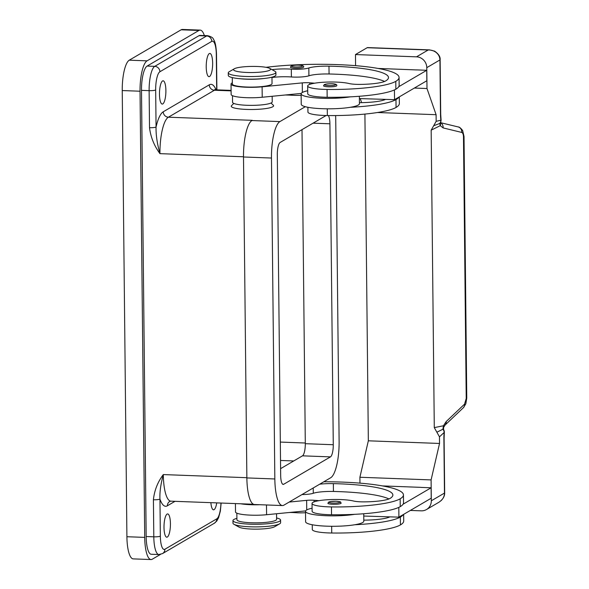 <?xml version="1.0" encoding="UTF-8"?>
<svg xmlns="http://www.w3.org/2000/svg" width="589" height="589" viewBox="0 0 589 589"><rect width="100%" height="100%" fill="white"/><g stroke="black" fill="none" stroke-linecap="round" stroke-linejoin="round"><path stroke-width="0.88" d="M167.099 514.087A11.64 3.188 -87.9 0 1 167.651 513.932A11.64 3.188 -87.9 0 1 170.427 524.681A11.64 3.188 -87.9 0 1 167.335 537.043A11.64 3.188 -87.9 0 1 166.783 537.197A11.64 3.188 -87.9 0 1 164.007 526.448A11.64 3.188 -87.9 0 1 167.099 514.087M162.564 80.958A11.64 3.188 -87.9 0 1 163.116 80.803A11.64 3.188 -87.9 0 1 165.892 91.553A11.64 3.188 -87.9 0 1 162.8 103.914A11.64 3.188 -87.9 0 1 162.247 104.069A11.64 3.188 -87.9 0 1 159.472 93.32A11.64 3.188 -87.9 0 1 162.564 80.958M209.316 53.57A11.64 3.188 -87.9 0 1 209.868 53.415A11.64 3.188 -87.9 0 1 212.644 64.164A11.64 3.188 -87.9 0 1 209.551 76.526A11.64 3.188 -87.9 0 1 208.999 76.68A11.64 3.188 -87.9 0 1 206.224 65.931A11.64 3.188 -87.9 0 1 209.316 53.57M216.73 502.881A11.64 3.188 -87.9 0 1 214.087 509.654A11.64 3.188 -87.9 0 1 213.535 509.809A11.64 3.188 -87.9 0 1 210.869 502.66M160.348 536.152L159.958 499.097A37.041 10.146 92.1 0 0 167.379 505.782A5.294 5.014 -120.4 0 1 169.787 501.408L170.898 501.173A31.747 8.695 -87.9 0 1 163.315 474.579C160.716 484.187 159.597 492.36 159.958 499.097A5.294 0.876 179.4 0 1 157.432 499.649A5.294 0.876 179.4 0 1 153.412 499.766L153.803 536.822A21.167 5.802 92.1 0 0 158.853 554.543L162.483 553.616A5.294 5.014 59.6 0 0 164.891 549.242A15.874 4.351 -87.9 0 1 160.348 536.152A5.294 0.876 179.4 0 1 157.823 536.704A5.294 0.876 179.4 0 1 153.803 536.822L146.168 536.535L141.5 90.36A21.167 5.802 -87.9 0 1 147.125 66.064L198.994 35.679A21.167 5.802 -87.9 0 1 199.995 35.399L207.63 35.686A21.167 5.802 92.1 0 0 206.621 35.966A5.294 5.014 59.6 0 1 211.76 41.37A15.874 4.351 -87.9 0 1 216.303 54.46L216.678 89.852M198.994 35.679L206.621 35.966L154.752 66.351A21.167 5.802 92.1 0 0 149.127 90.647L149.518 127.703A5.294 0.876 -0.6 0 0 153.538 127.585A5.294 0.876 -0.6 0 0 156.063 127.033C155.849 134.778 157.153 143.642 159.95 153.648A31.747 8.695 -87.9 0 1 168.395 117.204A5.294 5.014 59.6 0 1 163.249 111.792A37.041 10.146 92.1 0 0 156.063 127.033L155.673 89.977A15.874 4.351 -87.9 0 1 159.891 71.755L211.76 41.37M271.014 103.023L273.289 105.195A21.167 3.497 179.4 0 1 246.585 109.421A21.167 3.497 179.4 0 1 231.558 105.63L233.789 103.414M234.26 68.803L229.209 71.74A23.81 3.939 -0.6 0 0 228.267 72.852A23.81 3.939 -0.6 0 0 245.503 76.452A23.81 3.939 -0.6 0 0 275.888 72.351A23.81 3.939 -0.6 0 0 274.93 71.262L269.821 68.427A18.517 3.063 -0.6 0 0 257.157 66.476A18.517 3.063 -0.6 0 0 234.26 68.803A18.517 3.063 -0.6 0 0 246.931 72.462A18.517 3.063 -0.6 0 0 265.175 71.497A18.517 3.063 -0.6 0 0 269.821 68.427M228.267 72.852L228.296 75.458A23.81 3.939 -0.6 0 0 245.532 79.059A23.81 3.939 -0.6 0 0 275.917 74.958L275.888 72.351M272.052 69.664A18.517 3.063 179.4 0 1 291.312 69.141A13.23 2.187 -0.6 0 0 308.827 67.978A18.517 3.063 179.4 0 1 328.979 66.159A74.081 12.251 179.4 0 1 388.49 77.542A74.081 12.251 179.4 0 1 385.611 80.973A26.461 4.373 179.4 0 1 360.056 84.404A13.23 2.187 179.4 0 1 349.019 83.52A22.492 3.718 -0.6 0 0 333.227 82.018A22.492 3.718 -0.6 0 0 307.664 85.965A22.492 3.718 -0.6 0 0 327.079 89.447A62.581 10.352 -0.6 0 0 395.779 81.356A84.661 13.996 -0.6 0 0 399.07 77.431A84.661 13.996 -0.6 0 0 353.54 65.504A84.661 13.996 -0.6 0 0 266.037 67.323M232.287 77.593L232.353 84.028A19.842 3.284 -0.6 0 0 236.064 85.891A19.842 3.284 -0.6 0 0 258.276 86.877A19.842 3.284 -0.6 0 0 272.037 83.609L271.971 77.181M232.478 95.683L232.545 102.295A19.842 3.284 -0.6 0 0 236.255 104.157A19.842 3.284 -0.6 0 0 258.468 105.144A19.842 3.284 -0.6 0 0 272.228 101.875L272.17 96.272M307.664 85.965L307.752 93.798A22.492 3.718 -0.6 0 0 327.16 97.273A62.581 10.352 -0.6 0 0 350.212 96.854A29.104 4.815 179.4 0 1 322.198 98.267A29.104 4.815 179.4 0 1 301.134 93.865L301.244 104.305A29.104 4.815 -0.6 0 0 322.308 108.707A29.104 4.815 -0.6 0 0 350.322 107.294A62.581 10.352 -0.6 0 0 395.97 99.622A84.661 13.996 -0.6 0 0 398.819 97.163L426.841 80.745L426.738 70.305L398.709 86.723A84.661 13.996 -0.6 0 0 399.158 85.258L399.07 77.431M359.371 96.279L359.445 103.693A29.104 4.815 179.4 0 1 350.322 107.294M328.331 86.804A6.612 1.097 179.4 0 1 323.538 85.803L324.281 84.617C326.954 83.491 337.777 83.086 336.768 85.663A6.612 1.097 179.4 0 1 336.51 85.972A6.612 1.097 179.4 0 1 328.331 86.804M295.207 68.177A6.612 1.097 179.4 0 1 290.421 67.175L291.157 65.997C293.837 64.871 304.653 64.466 303.644 67.036A6.612 1.097 179.4 0 1 303.394 67.345A6.612 1.097 179.4 0 1 295.207 68.177M236.903 518.372A23.81 3.939 -0.6 0 0 232.957 520.588L232.986 523.201A23.81 3.939 -0.6 0 0 233.943 524.291A23.81 3.939 -0.6 0 0 250.222 526.802A23.81 3.939 -0.6 0 0 279.672 523.812A23.81 3.939 -0.6 0 0 280.607 522.701L280.578 520.087A23.81 3.939 -0.6 0 0 276.587 517.952M233.943 524.291L239.053 527.118A18.517 3.063 -0.6 0 0 251.717 529.077A18.517 3.063 -0.6 0 0 274.621 526.75L279.672 523.812M232.957 520.588A23.81 3.939 -0.6 0 0 250.192 524.188A23.81 3.939 -0.6 0 0 280.578 520.087M312.266 524.762L312.31 529.533A22.492 3.718 -0.6 0 0 331.725 533.016A62.581 10.352 -0.6 0 0 400.424 524.917A84.661 13.996 -0.6 0 0 403.715 520.993L403.649 514.366M236.852 513.152L236.918 519.763A19.842 3.284 -0.6 0 0 240.629 521.633A19.842 3.284 -0.6 0 0 262.841 522.62A19.842 3.284 -0.6 0 0 276.602 519.351L276.543 513.748M319.68 484.195A18.517 3.063 179.4 0 1 333.352 483.628A74.081 12.251 179.4 0 1 392.863 495.01A74.081 12.251 179.4 0 1 389.984 498.449A26.461 4.373 179.4 0 1 364.429 501.872A13.23 2.187 179.4 0 1 353.393 500.989A22.492 3.718 -0.6 0 0 337.6 499.487A22.492 3.718 -0.6 0 0 312.037 503.44L312.118 511.267A22.492 3.718 -0.6 0 0 331.533 514.749A62.581 10.352 -0.6 0 0 354.585 514.33A62.581 10.352 -0.6 0 0 400.233 506.65A84.661 13.996 -0.6 0 0 403.082 504.199L431.104 487.78L421.01 487.397M312.037 503.44A22.492 3.718 -0.6 0 0 331.452 506.923A62.581 10.352 -0.6 0 0 400.152 498.824A84.661 13.996 -0.6 0 0 403.443 494.9A84.661 13.996 -0.6 0 0 323.832 481.765M243.353 503.875A19.842 3.284 -0.6 0 0 256.097 504.574M312.089 508.211A29.104 4.815 -0.6 0 0 305.507 511.34A29.104 4.815 -0.6 0 0 326.571 515.743A29.104 4.815 -0.6 0 0 354.585 514.33M363.744 513.748L363.818 521.162A29.104 4.815 179.4 0 1 354.696 524.762A29.104 4.815 179.4 0 1 326.681 526.176A29.104 4.815 179.4 0 1 305.617 521.773L305.507 511.34M341.141 503.139A6.612 1.097 179.4 0 1 340.884 503.44A6.612 1.097 179.4 0 1 332.704 504.272A6.612 1.097 179.4 0 1 327.911 503.271L328.655 502.093L330.466 501.541L336.12 501.246C342.261 502.034 339.978 501.614 341.141 503.139M429.698 49.888L428.188 49.991C431.376 49.903 434.13 50.809 436.449 52.708C438.687 54.674 439.85 57.089 439.931 59.953L440.498 114.56A15.874 4.351 92.1 0 0 440.881 120.215A5.294 5.073 77.5 0 1 439.703 123.476A5.294 3.026 -145.5 0 0 439.865 123.344A5.294 3.026 -145.5 0 0 440.145 123.035L440.086 123.108M355.587 65.666L355.476 54.556L416.497 56.838A10.58 10.028 59.6 0 1 423.727 60.159A10.58 10.028 59.6 0 1 426.782 67.654L426.996 88.527L436.096 114.7L436.162 121.319L433.666 125.766L439.703 123.476L440.292 125.641L443.097 127.909L461.702 132.422C462.792 132.856 463.388 134.336 463.484 136.876L466.223 398.495A5.294 0.876 -0.6 0 0 466.76 398.105L464.022 136.479A5.294 0.876 179.4 0 1 463.484 136.876M466.223 398.495L464.544 404.15L446.175 421.569L443.436 425.766L442.906 429.212A5.294 4.896 46.4 0 1 444.15 432.444A15.874 4.351 92.1 0 0 443.892 438.466L444.467 493.081C444.445 495.945 443.333 498.449 441.139 500.598L438.93 502.248C442.869 499.516 444.783 496.372 444.666 492.838A5.294 0.876 -0.6 0 1 444.467 493.081L431.317 500.783A10.58 10.028 59.6 0 1 428.417 508.049A10.58 10.028 59.6 0 1 426.495 509.529A10.58 10.028 59.6 0 1 421.253 510.84L410.364 510.435M443.48 427.658A5.294 3.019 23.6 0 0 443.524 427.562A5.294 3.019 23.6 0 0 443.436 425.766L434.284 427.614L436.876 432.208L442.906 429.212A5.294 1.701 -30.5 0 1 443.068 429.234A5.294 1.701 -30.5 0 1 443.62 429.565L443.517 427.555L445.063 425.067A5.294 4.307 46.5 0 1 445.056 425.074A5.294 4.307 46.5 0 1 445.048 425.089L463.433 407.662A5.294 4.307 46.5 0 1 463.315 407.765M440.358 122.696A5.294 4.756 103.6 0 1 442.015 124.007A5.294 4.756 103.6 0 1 443.097 127.909M446.175 421.569A5.294 4.307 46.5 0 1 445.174 424.964A5.294 4.307 46.5 0 1 445.063 425.067M464.014 136.442A5.294 0.876 179.4 0 1 464.022 136.479L462.645 130.522C460.686 128.019 459.206 126.826 458.205 126.959A5.294 4.756 103.6 0 1 460.62 128.527A5.294 4.756 103.6 0 1 461.702 132.422M440.233 122.902A5.294 4.145 146.6 0 1 440.292 125.641L431.17 130.169L434.284 427.614M436.162 121.319L440.881 120.215A5.294 2.68 -7.5 0 0 441.036 119.331A5.294 5.294 0 0 1 440.152 123.02A5.294 3.026 -145.5 0 1 440.145 123.035M431.317 500.783L431.096 479.91L439.534 443.458L439.468 436.847L436.876 432.208M433.666 125.766L431.17 130.169M377.475 112.514L436.096 114.7M364.915 114.075L368.339 440.808L439.534 443.458M368.339 440.808L359.901 477.252L359.96 483.135M361.631 102.648L360.225 98.599M355.476 54.556L367.161 47.709L428.188 49.991L416.497 56.838M429.565 49.881L367.669 47.576A10.58 2.901 92.1 0 0 367.161 47.709M414.361 88.055L426.996 88.527M416.637 69.929L378.101 68.442M416.637 69.885L426.738 70.305M289.184 502.064L306.633 500.356A7.937 1.311 179.4 0 1 314.106 500.282L319.017 500.672M240.739 503.779A21.167 3.497 -0.6 0 0 259.837 504.714M301.943 494.591A13.23 2.187 -0.6 0 0 313.282 493.28A18.517 3.063 179.4 0 1 333.433 491.454A74.081 12.251 179.4 0 1 388.961 498.942M398.805 507.394L398.908 517.142L363.766 516.045M305.617 510.906L266.589 514.72A21.167 3.497 179.4 0 1 235.512 511.951L235.423 503.58M431.104 487.78L431.214 498.213L398.908 517.142M403.082 504.199A84.661 13.996 -0.6 0 0 403.524 502.734L403.443 494.9M382.475 485.918L421.01 487.353M289.516 512.482A18.517 3.063 179.4 0 1 295.958 512.702A13.23 2.187 -0.6 0 0 305.522 512.724M388.276 516.811A74.081 12.251 179.4 0 1 389.152 517.201M389.896 516.862A26.461 4.373 179.4 0 1 364.62 520.139A13.23 2.187 179.4 0 1 363.811 520.139M354.696 524.762A62.581 10.352 -0.6 0 0 400.343 517.09A84.661 13.996 -0.6 0 0 403.193 514.631M271.978 77.512A18.517 3.063 179.4 0 1 291.393 76.968A13.23 2.187 -0.6 0 0 308.908 75.804A18.517 3.063 179.4 0 1 329.06 73.986A74.081 12.251 179.4 0 1 384.588 81.466M314.644 83.196L309.733 82.813A7.937 1.311 -0.6 0 0 302.26 82.887L262.105 86.811A21.167 3.497 179.4 0 1 231.035 84.043A21.167 3.497 179.4 0 1 232.346 82.806M398.819 97.163L394.534 99.674L394.431 89.918M359.393 98.577L385.53 99.386A26.461 4.373 179.4 0 1 360.247 102.663A13.23 2.187 179.4 0 1 359.437 102.67M394.534 99.674L385.53 99.386M231.035 84.043L231.138 94.476A21.167 3.497 -0.6 0 0 262.215 97.251L301.251 93.43M350.212 96.854A62.581 10.352 -0.6 0 0 395.867 89.182A84.661 13.996 -0.6 0 0 398.709 86.723M301.134 93.865A29.104 4.815 179.4 0 1 307.716 90.743M307.892 107.286L307.937 112.057A22.492 3.718 -0.6 0 0 327.351 115.54A62.581 10.352 -0.6 0 0 396.058 107.448A84.661 13.996 -0.6 0 0 399.349 103.524L399.276 96.89M383.903 99.342A74.081 12.251 179.4 0 1 384.779 99.732M285.142 95.006A18.517 3.063 179.4 0 1 291.584 95.227A13.23 2.187 -0.6 0 0 301.148 95.256M240.312 78.749A19.842 3.284 -0.6 0 0 263.975 78.499M252.261 120.355A31.747 8.695 -87.9 0 1 252.306 120.333L251.937 120.546A31.747 8.695 92.1 0 0 243.5 156.991L246.865 477.922A31.747 8.695 92.1 0 0 254.441 504.515L282.411 505.561A31.747 8.695 -87.9 0 1 274.835 478.967L271.47 158.036A31.747 8.695 -87.9 0 1 279.908 121.592L305.316 106.705M158.853 554.543L151.226 554.264A21.167 5.802 -87.9 0 1 146.168 536.535M160.488 554.404L152.286 559.204A26.461 7.245 -87.9 0 1 151.027 559.55A26.461 7.245 -87.9 0 1 144.71 537.389L140.035 91.214A26.461 7.245 -87.9 0 1 147.066 60.844L198.935 30.459A26.461 7.245 -87.9 0 1 200.194 30.113A26.461 7.245 -87.9 0 1 204.346 35.561M151.027 559.55L133.232 558.887A26.461 7.245 -87.9 0 1 126.907 536.726L122.24 90.551A26.461 7.245 -87.9 0 1 129.271 60.181L181.14 29.796A26.461 7.245 -87.9 0 1 182.399 29.45L200.194 30.113M359.901 477.252L431.096 479.91M328.309 115.547A10.58 2.901 -87.9 0 1 329.914 123.8L333.271 444.732A10.58 2.901 -87.9 0 1 330.458 456.88L283.707 484.268A10.58 2.901 -87.9 0 1 283.206 484.408A10.58 2.901 -87.9 0 1 280.673 475.544L277.316 154.612A10.58 2.901 -87.9 0 1 280.128 142.464L326.122 115.518M280.607 468.66L302.488 455.834A10.58 2.901 92.1 0 0 305.301 443.686L302.01 129.639M335.597 115.554A31.747 8.695 -87.9 0 1 335.752 120.377L339.117 441.308A31.747 8.695 -87.9 0 1 330.679 477.753L283.927 505.141A31.747 8.695 -87.9 0 1 282.411 505.561M167.379 505.782L174.992 501.32M252.306 120.333L168.395 117.204L214.411 90.242A5.294 5.014 59.6 0 1 209.272 84.831L163.249 111.792M221.155 503.043L220.352 511.112L218.563 517.753L216.752 521.044L214.352 523.231A5.294 5.014 -120.4 0 0 216.759 518.857L164.891 549.242M141.5 90.36L149.127 90.647A5.294 0.876 -0.6 0 0 153.147 90.529A5.294 0.876 -0.6 0 0 155.673 89.977M147.125 66.064L154.752 66.351A5.294 5.014 59.6 0 1 159.891 71.755M216.885 89.859L216.509 54.217A5.294 0.876 179.4 0 1 216.303 54.46M328.61 85.589A5.559 0.92 -0.6 0 0 335.487 84.89A5.559 0.92 -0.6 0 0 331.681 83.793A5.559 0.92 -0.6 0 0 324.804 84.492A5.559 0.92 -0.6 0 0 328.61 85.589M295.487 66.962A5.559 0.92 -0.6 0 0 302.363 66.263A5.559 0.92 -0.6 0 0 298.557 65.165A5.559 0.92 -0.6 0 0 291.68 65.865A5.559 0.92 -0.6 0 0 295.487 66.962M331.725 533.016L331.659 526.286M331.533 514.749L331.452 506.923M339.853 502.358A5.559 0.92 -0.6 0 0 336.047 501.261A5.559 0.92 -0.6 0 0 329.177 501.961A5.559 0.92 -0.6 0 0 332.984 503.058A5.559 0.92 -0.6 0 0 339.853 502.358M464.544 404.15A5.294 4.307 46.5 0 1 463.543 407.544A5.294 4.307 46.5 0 1 463.455 407.64A5.294 4.307 46.5 0 1 463.433 407.662M443.892 438.466A5.294 0.876 -0.6 0 0 444.099 438.223L444.673 492.831M444.099 438.223L444.327 432.76A5.294 1.06 -174.5 0 0 444.15 432.444L439.468 436.847M441.036 119.331L440.705 114.318A5.294 0.876 179.4 0 1 440.498 114.56M440.13 59.666A5.294 0.876 179.4 0 1 440.138 59.703A5.294 0.876 179.4 0 1 439.931 59.953L426.782 67.654M314.106 500.282L314.121 501.85M306.633 500.356L306.729 509.934M266.486 504.964L266.589 514.72M313.282 493.28L313.223 487.979M333.433 491.454L333.352 483.628M400.233 506.65L400.152 498.824M295.958 512.702L295.95 511.848M400.424 524.917L400.343 517.09M309.748 84.374L309.733 82.813M302.356 92.466L302.26 82.887M262.215 97.251L262.105 86.811M291.577 94.373L291.584 95.227M327.285 108.81L327.351 115.54M395.97 99.622L396.058 107.448M291.312 69.141L291.393 76.968M308.827 67.978L308.908 75.804M328.979 66.159L329.06 73.986M327.079 89.447L327.16 97.273M395.779 81.356L395.867 89.182M280.327 442.074L305.293 443.009M280.519 460.458L293.756 460.951M149.518 127.703C150.688 137.119 154.171 145.77 159.95 153.648L243.5 156.762M216.067 89.83A37.041 10.146 92.1 0 0 209.272 84.831M231.102 90.861L214.411 90.242A31.747 8.695 -87.9 0 1 215.927 89.822L231.102 90.389M220.956 503.035A15.874 4.351 -87.9 0 1 216.759 518.857M246.857 477.694L163.315 474.579C157.69 482.03 154.392 490.423 153.412 499.766M129.271 60.181L147.066 60.844M122.24 90.551L140.035 91.214M181.14 29.796L198.935 30.459M126.907 536.726L144.71 537.389M283.707 484.268L282.713 484.232M330.458 456.88L302.488 455.834M333.271 444.732L305.301 443.686M329.914 123.8L313.061 123.175M274.835 478.967L246.865 477.922M279.908 121.592L251.937 120.546M271.47 158.036L243.5 156.991M458.198 126.944L440.395 122.63M463.447 407.64L465.825 403.833L466.753 398.105M444.327 432.76A5.294 5.294 0 0 0 443.62 429.572M440.705 114.318L440.138 59.703C440.425 56.765 438.569 53.901 434.579 51.133L429.528 49.881M438.938 502.24L426.495 509.529M216.509 54.217C216.178 46.435 215.154 41.458 213.446 39.294C213.137 37.799 211.201 36.599 207.63 35.686M214.801 89.476L215.927 89.822M214.352 523.231L162.483 553.616M170.898 501.173L253.41 504.25"/></g></svg>

